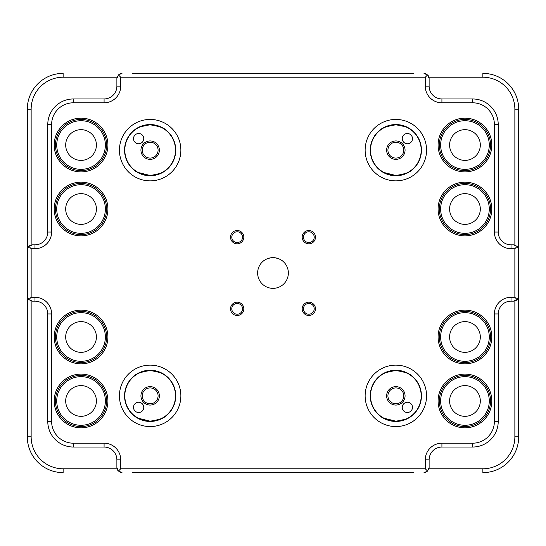 <?xml version="1.0" encoding="UTF-8"?>
<svg xmlns="http://www.w3.org/2000/svg" width="546" height="546" viewBox="0 0 546 546"><rect width="100%" height="100%" fill="white"/><g stroke="black" fill="none" stroke-linecap="round" stroke-linejoin="round"><path stroke-width="0.82" d="M237.169 243.823A6.654 6.654 0 0 1 230.514 237.169A6.654 6.654 0 0 1 237.169 230.514A6.654 6.654 0 0 1 243.823 237.169A6.654 6.654 0 0 1 237.169 243.823M237.169 231.791A5.371 5.371 0 0 0 231.797 237.169A5.371 5.371 0 0 0 237.169 242.54A5.371 5.371 0 0 0 242.547 237.169A5.371 5.371 0 0 0 237.169 231.791M237.169 315.486A6.654 6.654 0 0 1 230.514 308.831A6.654 6.654 0 0 1 237.169 302.177A6.654 6.654 0 0 1 243.823 308.831A6.654 6.654 0 0 1 237.169 315.486M237.169 303.453A5.371 5.371 0 0 0 231.791 308.831A5.371 5.371 0 0 0 237.169 314.209A5.371 5.371 0 0 0 242.547 308.831A5.371 5.371 0 0 0 237.169 303.453M308.831 315.486A6.654 6.654 0 0 1 302.177 308.831A6.654 6.654 0 0 1 308.831 302.177A6.654 6.654 0 0 1 315.486 308.831A6.654 6.654 0 0 1 308.831 315.486M308.831 303.46A5.371 5.371 0 0 0 303.453 308.831A5.371 5.371 0 0 0 308.831 314.209A5.371 5.371 0 0 0 314.203 308.831A5.371 5.371 0 0 0 308.831 303.46M308.831 243.823A6.654 6.654 0 0 1 302.177 237.169A6.654 6.654 0 0 1 308.831 230.514A6.654 6.654 0 0 1 315.486 237.169A6.654 6.654 0 0 1 308.831 243.823M308.831 231.791A5.371 5.371 0 0 0 303.46 237.169A5.371 5.371 0 0 0 308.831 242.547A5.371 5.371 0 0 0 314.209 237.169A5.371 5.371 0 0 0 308.831 231.791M150.15 405.064A9.214 9.214 0 0 1 140.936 395.85A9.214 9.214 0 0 1 150.15 386.636A9.214 9.214 0 0 1 159.364 395.85A9.214 9.214 0 0 1 150.15 405.064M150.15 387.919A7.937 7.937 0 0 0 142.213 395.85A7.937 7.937 0 0 0 150.15 403.781A7.937 7.937 0 0 0 158.087 395.85A7.937 7.937 0 0 0 150.15 387.919M395.85 405.064A9.214 9.214 0 0 1 386.636 395.85A9.214 9.214 0 0 1 395.85 386.636A9.214 9.214 0 0 1 405.064 395.85A9.214 9.214 0 0 1 395.85 405.064M395.85 387.919A7.937 7.937 0 0 0 387.913 395.85A7.937 7.937 0 0 0 395.85 403.787A7.937 7.937 0 0 0 403.781 395.85A7.937 7.937 0 0 0 395.85 387.919M395.85 159.364A9.214 9.214 0 0 1 386.636 150.15A9.214 9.214 0 0 1 395.85 140.936A9.214 9.214 0 0 1 405.064 150.15A9.214 9.214 0 0 1 395.85 159.364M395.85 142.213A7.937 7.937 0 0 0 387.919 150.15A7.937 7.937 0 0 0 395.85 158.087A7.937 7.937 0 0 0 403.787 150.15A7.937 7.937 0 0 0 395.85 142.213M150.15 159.364A9.214 9.214 0 0 1 140.936 150.15A9.214 9.214 0 0 1 150.15 140.936A9.214 9.214 0 0 1 159.364 150.15A9.214 9.214 0 0 1 150.15 159.364M150.15 142.213A7.937 7.937 0 0 0 142.219 150.15A7.937 7.937 0 0 0 150.15 158.081A7.937 7.937 0 0 0 158.087 150.15A7.937 7.937 0 0 0 150.15 142.213M81.047 363.861A26.877 26.877 0 0 1 54.177 336.984A26.877 26.877 0 0 1 81.047 310.114A26.877 26.877 0 0 1 107.917 336.984A26.877 26.877 0 0 1 81.047 363.861M81.047 311.391A25.594 25.594 0 0 0 55.453 336.984A25.594 25.594 0 0 0 81.047 362.578A25.594 25.594 0 0 0 106.641 336.984A25.594 25.594 0 0 0 81.047 311.391M81.047 427.846A26.877 26.877 0 0 1 54.177 400.969A26.877 26.877 0 0 1 81.047 374.092A26.877 26.877 0 0 1 107.924 400.969A26.877 26.877 0 0 1 81.047 427.846M81.047 375.375A25.594 25.594 0 0 0 55.453 400.969A25.594 25.594 0 0 0 81.047 426.562A25.594 25.594 0 0 0 106.641 400.969A25.594 25.594 0 0 0 81.047 375.375M81.047 171.908A26.877 26.877 0 0 1 54.177 145.031A26.877 26.877 0 0 1 81.047 118.154A26.877 26.877 0 0 1 107.924 145.031A26.877 26.877 0 0 1 81.047 171.908M81.047 119.438A25.594 25.594 0 0 0 55.453 145.031A25.594 25.594 0 0 0 81.047 170.625A25.594 25.594 0 0 0 106.641 145.031A25.594 25.594 0 0 0 81.047 119.438M81.047 235.886A26.877 26.877 0 0 1 54.17 209.016A26.877 26.877 0 0 1 81.047 182.139A26.877 26.877 0 0 1 107.917 209.016A26.877 26.877 0 0 1 81.047 235.886M81.047 183.422A25.594 25.594 0 0 0 55.453 209.016A25.594 25.594 0 0 0 81.047 234.609A25.594 25.594 0 0 0 106.641 209.016A25.594 25.594 0 0 0 81.047 183.422M464.953 171.908A26.877 26.877 0 0 1 438.083 145.031A26.877 26.877 0 0 1 464.953 118.154A26.877 26.877 0 0 1 491.83 145.031A26.877 26.877 0 0 1 464.953 171.908M464.953 119.438A25.594 25.594 0 0 0 439.359 145.031A25.594 25.594 0 0 0 464.953 170.625A25.594 25.594 0 0 0 490.547 145.031A25.594 25.594 0 0 0 464.953 119.438M464.953 235.892A26.877 26.877 0 0 1 438.083 209.016A26.877 26.877 0 0 1 464.953 182.146A26.877 26.877 0 0 1 491.83 209.016A26.877 26.877 0 0 1 464.953 235.892M464.953 183.422A25.594 25.594 0 0 0 439.359 209.016A25.594 25.594 0 0 0 464.953 234.609A25.594 25.594 0 0 0 490.547 209.016A25.594 25.594 0 0 0 464.953 183.422M464.953 363.854A26.877 26.877 0 0 1 438.083 336.984A26.877 26.877 0 0 1 464.953 310.108A26.877 26.877 0 0 1 491.83 336.984A26.877 26.877 0 0 1 464.953 363.854M464.953 311.391A25.594 25.594 0 0 0 439.359 336.984A25.594 25.594 0 0 0 464.953 362.578A25.594 25.594 0 0 0 490.547 336.984A25.594 25.594 0 0 0 464.953 311.391M464.953 427.846A26.877 26.877 0 0 1 438.083 400.969A26.877 26.877 0 0 1 464.953 374.092A26.877 26.877 0 0 1 491.83 400.969A26.877 26.877 0 0 1 464.953 427.846M464.953 375.375A25.594 25.594 0 0 0 439.359 400.969A25.594 25.594 0 0 0 464.953 426.562A25.594 25.594 0 0 0 490.547 400.969A25.594 25.594 0 0 0 464.953 375.375M132.234 73.369L413.766 73.369M285.667 264.319C282.93 260.217 278.706 257.992 273 257.644C267.301 257.992 263.076 260.217 260.333 264.319C263.07 260.217 267.294 257.992 273 257.644A15.356 15.356 0 0 0 257.644 273A15.356 15.356 0 0 0 273 288.356A15.356 15.356 0 0 0 288.356 273A15.356 15.356 0 0 0 273 257.644C278.699 257.992 282.924 260.217 285.667 264.319M383.893 418.188L395.85 421.191C386.479 419.615 381.361 417.888 380.494 416.004L383.169 417.786M395.85 421.191C405.221 419.615 410.339 417.888 411.206 416.004C410.333 417.888 405.214 419.615 395.85 421.191A25.341 25.341 0 0 0 421.184 395.85A25.341 25.341 0 0 0 395.85 370.516C386.479 372.085 381.361 373.812 380.494 375.696C381.367 373.812 386.486 372.079 395.85 370.516A25.341 25.341 0 0 0 370.509 395.85A25.341 25.341 0 0 0 395.85 421.191M383.893 172.488L395.85 175.491A25.341 25.341 0 0 0 421.191 150.15A25.341 25.341 0 0 0 395.85 124.809C405.228 126.392 410.346 128.119 411.206 129.996C410.333 128.112 405.214 126.379 395.85 124.809C386.479 126.385 381.361 128.112 380.494 129.996C381.367 128.112 386.486 126.379 395.85 124.809A25.341 25.341 0 0 0 370.516 150.15A25.341 25.341 0 0 0 395.85 175.491C386.479 173.915 381.361 172.188 380.494 170.304L383.169 172.086M411.206 375.696C410.333 373.812 405.214 372.079 395.85 370.516C405.228 372.092 410.346 373.819 411.206 375.696M150.15 421.184C159.521 419.615 164.639 417.888 165.506 416.004C164.633 417.888 159.514 419.615 150.15 421.184A25.341 25.341 0 0 0 175.491 395.85A25.341 25.341 0 0 0 150.15 370.516C140.779 372.085 135.661 373.812 134.794 375.696C135.667 373.812 140.786 372.079 150.15 370.516C159.528 372.092 164.646 373.819 165.506 375.696C164.633 373.812 159.514 372.079 150.15 370.516A25.341 25.341 0 0 0 124.809 395.85A25.341 25.341 0 0 0 150.15 421.184C140.779 419.615 135.661 417.888 134.794 416.004L137.469 417.786M138.193 418.188L150.15 421.191M138.193 172.488L150.15 175.484A25.341 25.341 0 0 0 175.491 150.15A25.341 25.341 0 0 0 150.15 124.809C159.528 126.392 164.646 128.119 165.506 129.996C164.633 128.112 159.514 126.379 150.15 124.809C140.779 126.385 135.661 128.112 134.794 129.996C135.667 128.112 140.786 126.379 150.15 124.809A25.341 25.341 0 0 0 124.816 150.15A25.341 25.341 0 0 0 150.15 175.484C140.779 173.915 135.661 172.188 134.794 170.304L137.469 172.086M407.364 402.252A5.119 5.119 0 0 0 402.245 407.371A5.119 5.119 0 0 0 407.364 412.489A5.119 5.119 0 0 0 412.483 407.371A5.119 5.119 0 0 0 407.364 402.252M138.636 133.511A5.119 5.119 0 0 0 133.517 138.629A5.119 5.119 0 0 0 138.636 143.748A5.119 5.119 0 0 0 143.755 138.629A5.119 5.119 0 0 0 138.636 133.511M395.85 421.444A25.594 25.594 0 0 0 421.444 395.85A25.594 25.594 0 0 0 395.85 370.256A25.594 25.594 0 0 0 370.256 395.85A25.594 25.594 0 0 0 395.85 421.444A25.594 25.594 0 0 1 370.256 395.85A25.594 25.594 0 0 1 395.85 370.256M395.85 175.744A25.594 25.594 0 0 0 421.444 150.15A25.594 25.594 0 0 0 395.85 124.556A25.594 25.594 0 0 0 370.256 150.15A25.594 25.594 0 0 0 395.85 175.744A25.594 25.594 0 0 1 370.256 150.15A25.594 25.594 0 0 1 395.85 124.556M150.15 175.744A25.594 25.594 0 0 0 175.744 150.15A25.594 25.594 0 0 0 150.15 124.556A25.594 25.594 0 0 0 124.556 150.15A25.594 25.594 0 0 0 150.15 175.744A25.594 25.594 0 0 1 124.556 150.15A25.594 25.594 0 0 1 150.15 124.556M150.15 421.444A25.594 25.594 0 0 0 175.744 395.85A25.594 25.594 0 0 0 150.15 370.256A25.594 25.594 0 0 0 124.556 395.85A25.594 25.594 0 0 0 150.15 421.444A25.594 25.594 0 0 1 124.556 395.85A25.594 25.594 0 0 1 150.15 370.256M81.047 376.658A24.311 24.311 0 0 0 56.736 400.969A24.311 24.311 0 0 0 81.047 425.279A24.311 24.311 0 0 0 105.364 400.969A24.311 24.311 0 0 0 81.047 376.658M81.047 385.613A15.356 15.356 0 0 0 65.691 400.969A15.356 15.356 0 0 0 81.047 416.325A15.356 15.356 0 0 0 96.403 400.969A15.356 15.356 0 0 0 81.047 385.613M464.953 376.658A24.311 24.311 0 0 0 440.642 400.969A24.311 24.311 0 0 0 464.953 425.279A24.311 24.311 0 0 0 489.271 400.969A24.311 24.311 0 0 0 464.953 376.658M464.953 385.613A15.356 15.356 0 0 0 449.597 400.969A15.356 15.356 0 0 0 464.953 416.325A15.356 15.356 0 0 0 480.309 400.969A15.356 15.356 0 0 0 464.953 385.613M464.953 120.721A24.311 24.311 0 0 0 440.642 145.031A24.311 24.311 0 0 0 464.953 169.342A24.311 24.311 0 0 0 489.271 145.031A24.311 24.311 0 0 0 464.953 120.721M464.953 129.675A15.356 15.356 0 0 0 449.597 145.031A15.356 15.356 0 0 0 464.953 160.387A15.356 15.356 0 0 0 480.309 145.031A15.356 15.356 0 0 0 464.953 129.675M81.047 120.721A24.311 24.311 0 0 0 56.736 145.031A24.311 24.311 0 0 0 81.047 169.342A24.311 24.311 0 0 0 105.364 145.031A24.311 24.311 0 0 0 81.047 120.721M81.047 129.675A15.356 15.356 0 0 0 65.691 145.031A15.356 15.356 0 0 0 81.047 160.387A15.356 15.356 0 0 0 96.403 145.031A15.356 15.356 0 0 0 81.047 129.675M464.953 312.667A24.311 24.311 0 0 0 440.642 336.984A24.311 24.311 0 0 0 464.953 361.302A24.311 24.311 0 0 0 489.271 336.984A24.311 24.311 0 0 0 464.953 312.667M464.953 321.628A15.356 15.356 0 0 0 449.597 336.984A15.356 15.356 0 0 0 464.953 352.341A15.356 15.356 0 0 0 480.309 336.984A15.356 15.356 0 0 0 464.953 321.628M464.953 184.698A24.311 24.311 0 0 0 440.642 209.016A24.311 24.311 0 0 0 464.953 233.333A24.311 24.311 0 0 0 489.271 209.016A24.311 24.311 0 0 0 464.953 184.698M464.953 193.659A15.356 15.356 0 0 0 449.597 209.016A15.356 15.356 0 0 0 464.953 224.372A15.356 15.356 0 0 0 480.309 209.016A15.356 15.356 0 0 0 464.953 193.659M81.047 184.698A24.311 24.311 0 0 0 56.729 209.016A24.311 24.311 0 0 0 81.047 233.326A24.311 24.311 0 0 0 105.364 209.016A24.311 24.311 0 0 0 81.047 184.698M81.047 193.659A15.356 15.356 0 0 0 65.691 209.016A15.356 15.356 0 0 0 81.047 224.372A15.356 15.356 0 0 0 96.403 209.016A15.356 15.356 0 0 0 81.047 193.659M81.047 312.674A24.311 24.311 0 0 0 56.729 336.984A24.311 24.311 0 0 0 81.047 361.302A24.311 24.311 0 0 0 105.364 336.984A24.311 24.311 0 0 0 81.047 312.674M81.047 321.628A15.356 15.356 0 0 0 65.691 336.984A15.356 15.356 0 0 0 81.047 352.341A15.356 15.356 0 0 0 96.403 336.984A15.356 15.356 0 0 0 81.047 321.628M395.85 175.491C405.221 173.915 410.339 172.188 411.206 170.304C410.333 172.188 405.214 173.915 395.85 175.491M150.15 175.484C159.521 173.915 164.639 172.188 165.506 170.304C164.633 172.188 159.514 173.915 150.15 175.484M407.371 133.511A5.119 5.119 0 0 0 402.252 138.629A5.119 5.119 0 0 0 407.371 143.755A5.119 5.119 0 0 0 412.489 138.629A5.119 5.119 0 0 0 407.371 133.511M138.636 402.252A5.119 5.119 0 0 0 133.511 407.371A5.119 5.119 0 0 0 138.636 412.489A5.119 5.119 0 0 0 143.755 407.371A5.119 5.119 0 0 0 138.636 402.252M31.142 248.689L28.802 246.348L32.419 244.847L34.978 244.847A12.797 12.797 0 0 0 47.775 232.05L47.775 124.556A25.594 25.594 0 0 1 73.369 98.963L104.081 98.963L104.081 102.805L73.369 102.805A21.751 21.751 0 0 0 51.617 124.556L51.617 232.05A16.639 16.639 0 0 1 34.978 248.689L31.142 248.689L31.142 297.311L34.978 297.311A16.639 16.639 0 0 1 51.617 313.95L51.617 421.444A21.751 21.751 0 0 0 73.369 443.195L104.081 443.195A16.639 16.639 0 0 1 120.721 459.834L120.721 468.789L425.279 468.789L425.279 459.834A16.639 16.639 0 0 1 441.919 443.202M517.383 299.467L513.581 301.153L511.022 301.153A12.797 12.797 0 0 0 498.225 313.95L498.225 421.444A25.594 25.594 0 0 1 472.631 447.038L441.919 447.038L441.919 443.195L472.631 443.195A21.751 21.751 0 0 0 494.383 421.444L494.383 313.95M498.225 313.95L494.389 313.95A16.639 16.639 0 0 1 511.022 297.311L514.864 297.311L514.864 248.683L511.022 248.683A16.633 16.633 0 0 1 494.389 232.05L494.389 124.556A21.758 21.758 0 0 0 472.631 102.798L441.919 102.798A16.633 16.633 0 0 1 425.279 86.166M425.286 77.211L427.62 74.87L429.122 78.487L429.122 86.166L425.286 86.166L425.286 77.211L120.721 77.211L120.721 86.166A16.639 16.639 0 0 1 104.081 102.798M413.766 472.631L132.234 472.631M168.066 472.631L377.934 472.631M514.864 245.011L514.864 109.2A31.996 31.996 0 0 0 482.869 77.204L482.869 73.369A35.831 35.831 0 0 1 518.7 109.2L518.7 436.8A35.831 35.831 0 0 1 482.869 472.631L482.869 468.796A31.996 31.996 0 0 0 514.864 436.8L514.864 300.989M377.934 73.369L302.429 73.369M243.571 73.369L168.066 73.369M31.142 300.989L31.142 436.8A31.989 31.989 0 0 0 63.131 468.789L63.131 472.631A35.831 35.831 0 0 1 27.3 436.8L27.3 109.2A35.831 35.831 0 0 1 63.131 73.369L63.131 77.211A31.989 31.989 0 0 0 31.142 109.2L31.142 245.011M429.122 86.166A12.797 12.797 0 0 0 441.919 98.963L472.631 98.963A25.594 25.594 0 0 1 498.225 124.556L498.225 232.05A12.797 12.797 0 0 0 511.022 244.847L513.581 244.847L517.198 246.348L518.7 249.966L518.42 248.307M482.869 77.204L428.958 77.204M104.081 98.963A12.797 12.797 0 0 0 116.878 86.166L116.878 78.487L118.38 74.87L121.997 73.369L120.338 73.649M117.042 77.211L63.131 77.211M120.721 468.789L118.38 471.13L116.878 467.512L116.878 459.834A12.797 12.797 0 0 0 104.081 447.038L73.369 447.038A25.594 25.594 0 0 1 47.775 421.444L47.775 313.95A12.797 12.797 0 0 0 34.978 301.153L32.419 301.153L28.802 299.652L31.142 297.311M63.131 468.789L117.042 468.789M441.919 447.038A12.797 12.797 0 0 0 429.122 459.834L429.122 467.512L427.62 471.13L425.279 468.789M428.958 468.796L482.869 468.796M267.533 73.369L278.467 73.369M518.42 297.693L518.7 296.034L517.198 299.652L514.864 297.311M514.864 248.683L517.198 246.348M427.982 75.266L424.003 73.369L425.662 73.649M120.721 77.211L118.38 74.87M118.018 470.734L121.997 472.631L120.338 472.351M425.662 472.351L424.003 472.631L427.62 471.13M28.617 246.533L27.3 249.966L27.58 248.307M27.58 297.693L27.3 296.034L28.802 299.652M428.119 75.444L428.815 76.747M517.198 299.652L516.803 300.013M516.625 300.15L515.322 300.846M28.802 246.348L29.197 245.987M29.375 245.85L30.678 245.154M117.881 470.556L117.185 469.253M395.85 365.137A30.712 30.712 0 0 1 426.562 395.85A30.712 30.712 0 0 1 395.85 426.562A30.712 30.712 0 0 1 365.137 395.85A30.712 30.712 0 0 1 395.85 365.137M395.85 119.438A30.712 30.712 0 0 1 426.562 150.15A30.712 30.712 0 0 1 395.85 180.863A30.712 30.712 0 0 1 365.137 150.15A30.712 30.712 0 0 1 395.85 119.438M150.15 119.438A30.712 30.712 0 0 1 180.863 150.15A30.712 30.712 0 0 1 150.15 180.863A30.712 30.712 0 0 1 119.438 150.15A30.712 30.712 0 0 1 150.15 119.438M150.15 365.137A30.712 30.712 0 0 1 180.863 395.85A30.712 30.712 0 0 1 150.15 426.562A30.712 30.712 0 0 1 119.438 395.85A30.712 30.712 0 0 1 150.15 365.137M511.022 248.683L511.022 244.847M511.022 301.153L511.022 297.311M494.389 232.05L498.225 232.05M494.389 124.556L498.225 124.556M498.225 421.444L494.383 421.444M472.631 102.798L472.631 98.963M472.631 447.038L472.631 443.195M441.919 102.798L441.919 98.963M429.122 459.834L425.279 459.834M120.721 86.166L116.878 86.166M116.878 459.834L120.721 459.834M104.081 447.038L104.081 443.195M73.369 102.805L73.369 98.963M73.369 447.038L73.369 443.195M51.617 124.556L47.775 124.556M47.775 421.444L51.617 421.444M51.617 232.05L47.775 232.05M47.775 313.95L51.617 313.95M34.978 248.689L34.978 244.847M34.978 301.153L34.978 297.311M514.864 109.2L518.7 109.2M518.7 436.8L514.864 436.8M27.3 109.2L31.142 109.2M31.142 436.8L27.3 436.8"/></g></svg>
